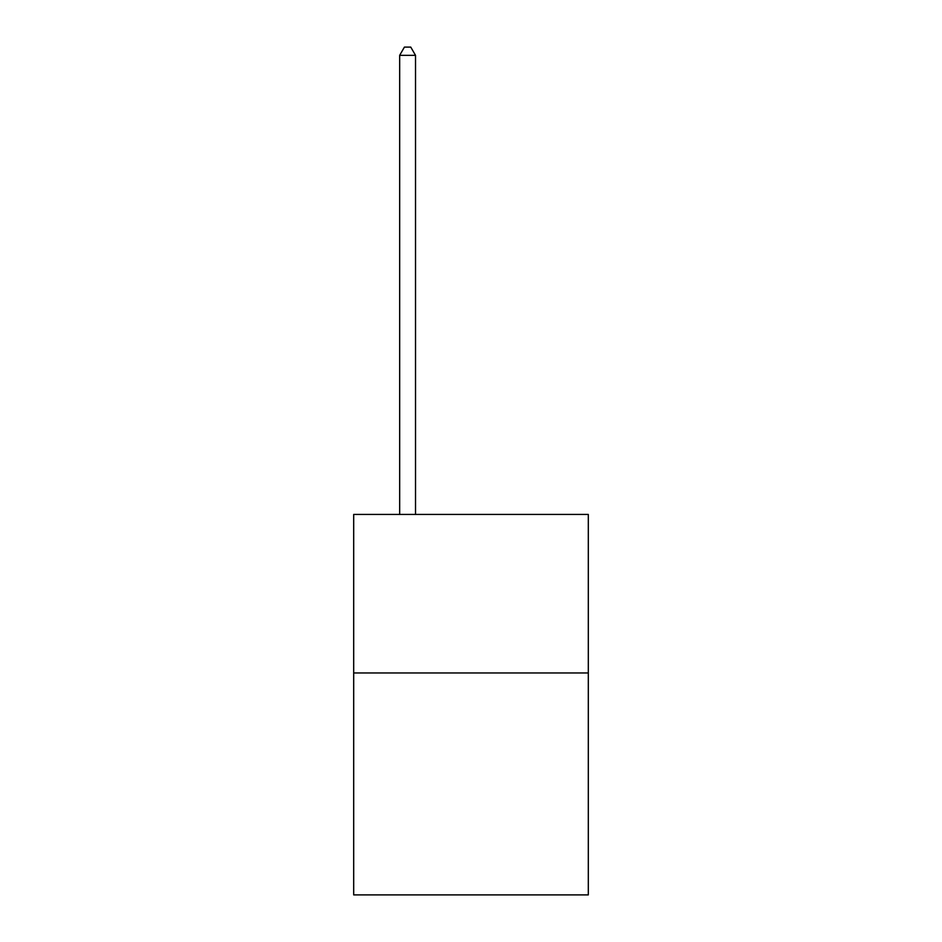 <?xml version="1.0" encoding="UTF-8"?>
<svg xmlns="http://www.w3.org/2000/svg" width="942" height="942" viewBox="0 0 942 942"><rect width="100%" height="100%" fill="white"/><g stroke="black" fill="none" stroke-linecap="round" stroke-linejoin="round"><path stroke-width="1.41" d="M588.314 672.965L588.314 894.9L353.686 894.9L353.686 514.438L588.314 514.438L588.314 672.965L353.686 672.965M415.516 514.438L415.516 55.343L399.667 55.343L399.667 514.438M399.667 55.343L404.424 47.1L410.759 47.1L415.516 55.343"/></g></svg>

